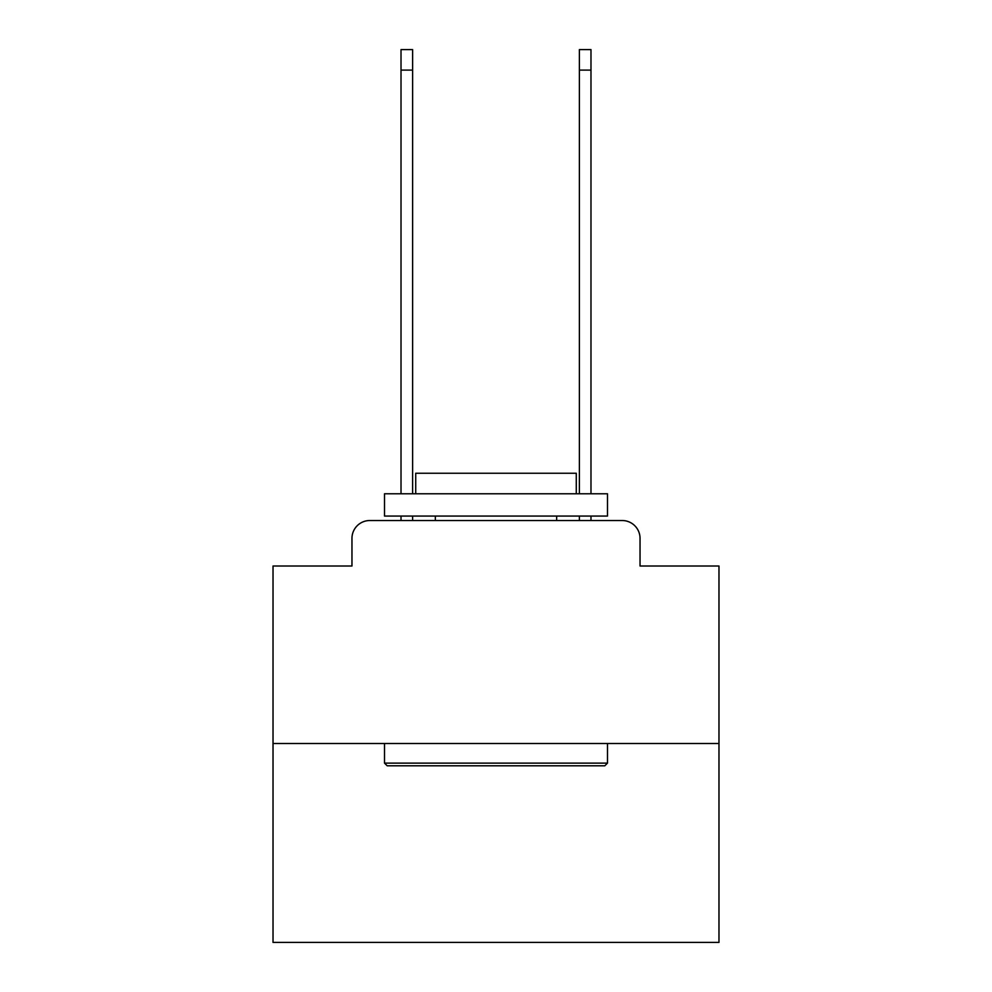 <?xml version="1.0" encoding="UTF-8"?>
<svg xmlns="http://www.w3.org/2000/svg" width="992" height="992" viewBox="0 0 992 992"><rect width="100%" height="100%" fill="white"/><g stroke="black" fill="none" stroke-linecap="round" stroke-linejoin="round"><path stroke-width="1.49" d="M351.962 538.371L351.962 566.01L351.962 538.371A17.844 17.844 0 0 1 369.793 520.527L401.016 520.527L401.016 516.063M718.977 743.504L273.023 743.504L273.023 942.4L718.977 942.4L718.977 566.01L640.038 566.01L640.038 538.371A17.844 17.844 0 0 0 622.207 520.527L369.793 520.527M273.023 743.504L273.023 566.01L351.962 566.01M412.61 516.063L412.61 520.527L426.436 520.527M565.564 520.527L579.39 520.527L579.39 516.063M590.984 516.063L590.984 520.527L622.207 520.527M640.038 566.01L640.038 538.371M604.81 765.799L387.19 765.799L384.512 763.121L607.488 763.121L604.81 765.799M384.512 493.768L607.488 493.768L607.488 516.063L384.512 516.063L384.512 493.768M576.278 493.768L576.278 473.258L415.722 473.258L415.722 493.768M384.512 743.504L384.512 763.121M607.488 743.504L607.488 763.121M435.352 516.063L435.352 520.527M556.648 516.063L556.648 520.527M401.016 493.768L401.016 49.6L412.61 49.6L412.61 493.768M579.39 493.768L579.39 49.6L590.984 49.6L590.984 493.768M401.016 70.11L412.61 70.11M590.984 70.11L579.39 70.11"/></g></svg>
